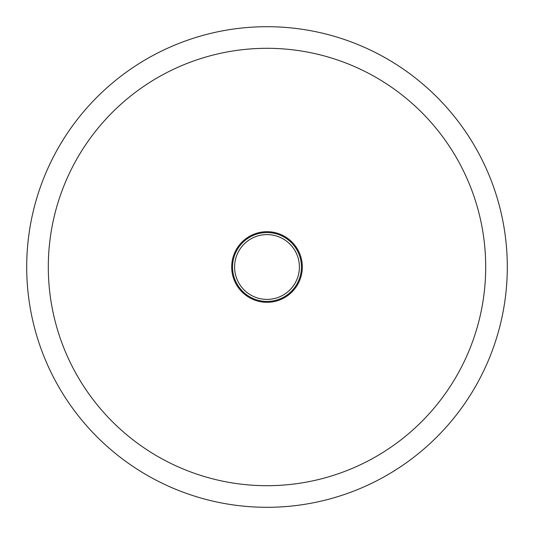 <?xml version="1.0" encoding="UTF-8"?>
<svg xmlns="http://www.w3.org/2000/svg" width="534" height="534" viewBox="0 0 534 534"><rect width="100%" height="100%" fill="white"/><g stroke="black" fill="none" stroke-linecap="round" stroke-linejoin="round"><path stroke-width="0.8" d="M485.7 267A218.7 218.7 0 0 1 157.65 456.396A218.7 218.7 0 0 1 157.65 77.604A218.7 218.7 0 0 1 485.7 267M507.3 267A240.3 240.3 0 0 1 146.85 475.106A240.3 240.3 0 0 1 146.85 58.894A240.3 240.3 0 0 1 507.3 267M231.689 267A35.311 35.311 0 0 0 284.655 297.585A35.311 35.311 0 0 0 284.655 236.415A35.311 35.311 0 0 0 231.689 267M232.55 267A34.45 34.45 0 0 0 284.221 296.831A34.45 34.45 0 0 0 284.221 237.169A34.45 34.45 0 0 0 232.55 267M234.6 267A32.4 32.4 0 0 0 267 299.4A32.4 32.4 0 0 0 299.4 267A32.4 32.4 0 0 0 267 234.6A32.4 32.4 0 0 0 234.6 267"/></g></svg>
